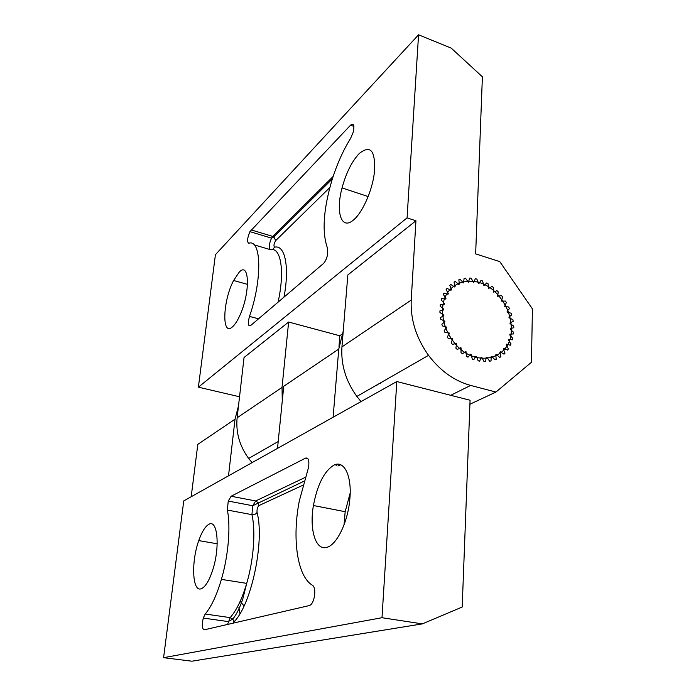 <?xml version="1.0" encoding="UTF-8"?>
<svg xmlns="http://www.w3.org/2000/svg" width="696" height="696" viewBox="0 0 696 696"><rect width="100%" height="100%" fill="white"/><g stroke="black" fill="none" stroke-linecap="round" stroke-linejoin="round"><path stroke-width="1.04" d="M380.303 383.731L379.903 383.226M511.316 329.312C512.047 360.023 474.167 369.472 453.618 341.806C445.953 331.731 442.291 320.882 442.63 309.259C443.169 279.496 477.83 271.466 497.727 294.712C506.784 304.952 511.308 316.48 511.316 329.312M353.873 219.64C341.519 231.063 335.359 212.463 342.049 187.92C346.156 172.843 351.898 161.368 359.258 153.503C370.907 144.281 375.901 151.006 374.248 173.669C371.995 191.183 362.486 212.367 353.873 219.64M232.586 326.746C221.511 337.342 222.668 301.003 233.604 280.488L239.102 272.301C249.429 260.687 250.525 292.311 240.042 315.036C237.554 320.604 235.074 324.501 232.586 326.746M215.421 254.692L418.557 34.8L407.073 217.874L198.386 387.176L215.421 254.692M323.309 263.636C325.006 262.044 326.346 259.382 327.346 255.65L327.538 248.246C321.83 232.429 323.292 209.809 331.905 180.394C336.803 164.587 343.041 150.58 350.601 138.365L353.22 132.205C354.638 125.193 353.733 122.853 350.523 125.202L249.925 231.646C247.289 238.049 246.897 241.93 248.759 243.269C261.392 238.606 262.514 279.287 249.49 316.41C247.68 323.335 248.02 326.424 250.499 325.667L323.309 263.636M338.978 346.939L339.752 335.759L288.631 322.039L282.037 387.42L282.263 401.009M252.091 462.614L248.646 458.455C239.563 445.953 235.726 432.399 237.136 417.783L244.044 357.5L288.631 322.039M340.649 464.763L337.934 466.033M239.546 396.764L198.386 387.176M341.962 334.21L339.752 335.759M418.557 34.8L451.225 48.128L482.389 76.812L475.646 253.875L499.789 261.626L532.414 308.894L531.457 362.251L495.935 392.057L470.635 385.427C454.358 380.921 440.324 370.898 428.536 355.343C416.165 337.934 410.388 319.516 411.214 300.08L415.938 220.771L347.843 274.946L341.936 346.921C340.805 364.486 345.773 380.99 356.848 396.433L361.033 401.583M415.938 220.771L407.073 217.874M495.935 392.057L469.922 404.237M208.948 524.279C217.448 519.086 220.232 546.569 212.898 569.432C209.322 580.56 205.433 586.998 201.24 588.738C192.253 592.435 191.052 561.803 198.769 540.601C201.91 531.709 205.303 526.263 208.948 524.279M333.871 465.172C344.189 459.63 352.367 476.255 349.723 500.285C347.695 522.348 336.829 544.594 327.19 547.23C315.74 551.45 309.163 529.586 313.418 505.513C317.385 484.642 324.205 471.192 333.871 465.172M381.991 617.717L163.586 657.685L183.753 500.902L396.807 381.547L381.991 617.717L422.341 623.886L462.196 607.025L470.07 400.243L396.807 381.547M231.115 496.248L228.245 501.077L227.357 510.064C230.785 526.428 228.436 555.399 221.415 579.368C216.726 595.254 211.314 606.799 205.198 614.029L203.275 618.057C201.701 625.025 202.014 628.949 204.241 629.828L309.468 605.537C311.895 604.537 313.591 601.222 314.575 595.585C315.157 590.252 314.496 586.832 312.591 585.319C297.053 576.601 291.981 538.06 299.324 500.876L308.563 467.303C309.415 460.587 308.45 457.516 305.657 458.081L231.115 496.248L255.676 500.963L305.361 477.325M343.241 331.009L338.769 349.07L333.106 417.235M277.521 448.372L283.742 386.271L338.769 349.07M422.341 623.886L191.922 661.2L163.586 657.685M238.502 405.872L235.03 419.201L197.812 444.37L191.191 496.735M239.981 613.654L238.85 607.756M344.05 524.784L345.164 511.699L350.166 493.081M235.03 419.201L228.505 475.829M376.545 385.149L376.945 385.654M507.436 312.13L511.203 313.243L511.717 314.897L508.976 317.045L509.011 317.767L512.891 319.647L513.196 321.317L510.072 322.874L510.055 323.623L513.726 326.059L513.805 327.712L510.394 328.625L510.316 329.399L513.692 332.34L513.535 333.923L509.907 334.176L509.768 334.967L512.778 338.334L512.395 339.822L508.628 339.396L508.376 340.126L510.995 343.894L510.394 345.251L506.584 344.155L506.227 344.807L508.385 348.887L507.575 350.079L503.817 348.339L503.356 348.896L505 353.194L504 354.186L500.389 351.828L499.832 352.28L500.911 356.7L499.754 357.466L496.37 354.542L495.743 354.873L496.222 359.31L494.926 359.832L491.863 356.413L491.167 356.604L491.037 360.946L489.627 361.207L486.939 357.326L486.234 357.431L485.486 361.563L483.998 361.555L481.745 357.283L481.049 357.309L479.701 361.128L478.178 360.85L476.429 356.282L475.76 356.248L473.819 359.658L472.306 359.11L471.114 354.351L470.479 354.264L468.008 357.17L466.529 356.361L465.946 351.532L462.414 353.725L461.013 352.681L461.065 347.887L457.168 349.401L455.889 348.157L456.585 343.519L452.435 344.32L451.678 343.38L451.304 342.893L452.626 338.526L448.32 338.604L447.363 337.038L449.303 333.045L444.935 332.401L444.187 330.739L446.693 327.224L442.378 325.885L441.856 324.162L444.857 321.909L444.866 321.204L440.699 319.212L440.42 317.48L443.804 315.888L443.865 315.14L439.959 312.574L439.915 310.877L443.596 309.964L443.717 309.198L440.15 306.127L440.35 304.509L444.239 304.309L444.405 303.508L441.273 300.037L441.716 298.54L445.701 299.054L445.979 298.323L443.3 294.469L443.961 293.129L447.946 294.33L448.337 293.686L446.153 289.553L447.023 288.396L450.982 290.275L451.399 289.719L449.773 285.404L450.817 284.464L454.645 286.978L455.088 286.5L454.044 282.124L455.245 281.419L458.855 284.516L459.308 284.107L458.864 279.775L460.187 279.331L463.493 282.933L464.11 278.417L465.52 278.235L468.443 282.263L469.652 278.069L471.114 278.148L473.593 282.515L475.342 278.731L476.83 279.07L478.805 283.672L481.067 280.375L482.528 280.958L483.964 285.708L486.669 282.959L488.087 283.777L488.705 288.405L492.028 286.413L493.36 287.439L493.629 292.163L497.014 290.65L498.24 291.868L497.675 296.279L501.529 295.582L502.608 296.957L501.459 301.098L505.453 301.072L506.366 302.577L504.661 306.37L508.698 307.006L509.428 308.606L507.114 311.295L507.436 312.13M380.677 382.783L380.399 383.47M282.037 387.42L237.136 417.783M411.214 300.08L341.936 346.921M470.635 385.427L450.695 395.302M258.538 318.82L249.49 316.41M278.052 302.195C285.012 271.266 280.88 246.767 270.509 249.699L254.118 244.853M269.813 249.499C268.682 246.976 269.265 243.191 271.562 238.145L272.788 236.431L251.117 229.898M329.852 187.52L275.703 240.572L273.824 236.91L272.788 236.431L333.166 176.419M353.916 126.42L350.523 125.202M275.703 240.572C273.876 243.687 273.493 245.897 274.563 247.21C284.925 244.357 289.78 266.655 283.985 297.131M274.563 247.21L272.588 249.603M227.549 624.442L230.167 617.613C236.492 610.496 242.008 599.082 246.706 583.378C253.727 559.662 255.771 530.935 251.926 514.64L252.735 505.731L255.676 500.963L258.216 502.686L258.947 505.566C257.442 507.053 256.815 509.333 257.068 512.404C264.802 540.975 251.447 604.85 233.978 621.867L233.247 623.129M257.068 512.404C255.963 514.135 254.249 514.883 251.926 514.64L227.357 510.064M307.806 458.542L305.657 458.081M335.629 464.51L336.29 465.685M203.275 618.057L228.21 621.589L232.812 619.066L230.167 617.613L205.198 614.029M302.995 485.173L258.947 505.566M221.415 579.368L246.706 583.378L242.86 598.638C240.007 607.46 236.657 614.272 232.812 619.066L233.978 621.867M442.604 309.772L443.639 309.12M442.795 315.584L443.726 315.01M470.122 355.212L471.244 354.612M465.111 352.402L466.085 351.863M459.638 348.209L460.517 347.713M460.308 348.792L461.204 348.305M455.262 343.789L456.098 343.319M455.871 344.476L456.715 343.998M448.146 333.306L448.946 332.836M448.581 334.132L449.381 333.662M451.399 338.778L452.209 338.317M451.93 339.544L452.739 339.082M445.597 327.512L446.406 327.024M445.918 328.373L446.736 327.886M443.796 321.552L444.648 321.03M444.013 322.431L444.857 321.909M475.246 357.144L476.534 356.465M480.84 357.901L481.823 357.387M486.173 357.788L486.974 357.37M491.167 356.77L491.863 356.413M503.321 348.6L503.817 348.339M495.743 354.873L496.37 354.542M491.167 356.63L491.767 356.317M499.815 352.124L500.389 351.828M342.049 187.92L368.14 196.55M233.604 280.488L247.532 284.368M278.209 441.508L248.646 458.455M428.536 355.343L356.848 396.433M332.366 178.898L273.824 236.91L271.562 238.145L249.925 231.646M240.172 601.344L244.07 605.946M313.418 505.513L345.164 511.699M198.769 540.601L217.187 543.776M304.178 481.101L252.735 505.731L228.245 501.077M442.604 309.903L443.717 309.198M442.821 315.793L443.865 315.14M469.809 355.056L471.114 354.351M464.771 352.176L465.946 351.532M459.969 348.496L461.065 347.887M455.541 344.102L456.585 343.519M448.32 333.628L449.303 333.045M451.626 339.109L452.626 338.526M445.71 327.816L446.693 327.224M443.857 321.813L444.866 321.204M475.438 356.804L476.429 356.282M480.91 357.718L481.745 357.283M486.182 357.727L486.939 357.326"/></g></svg>
